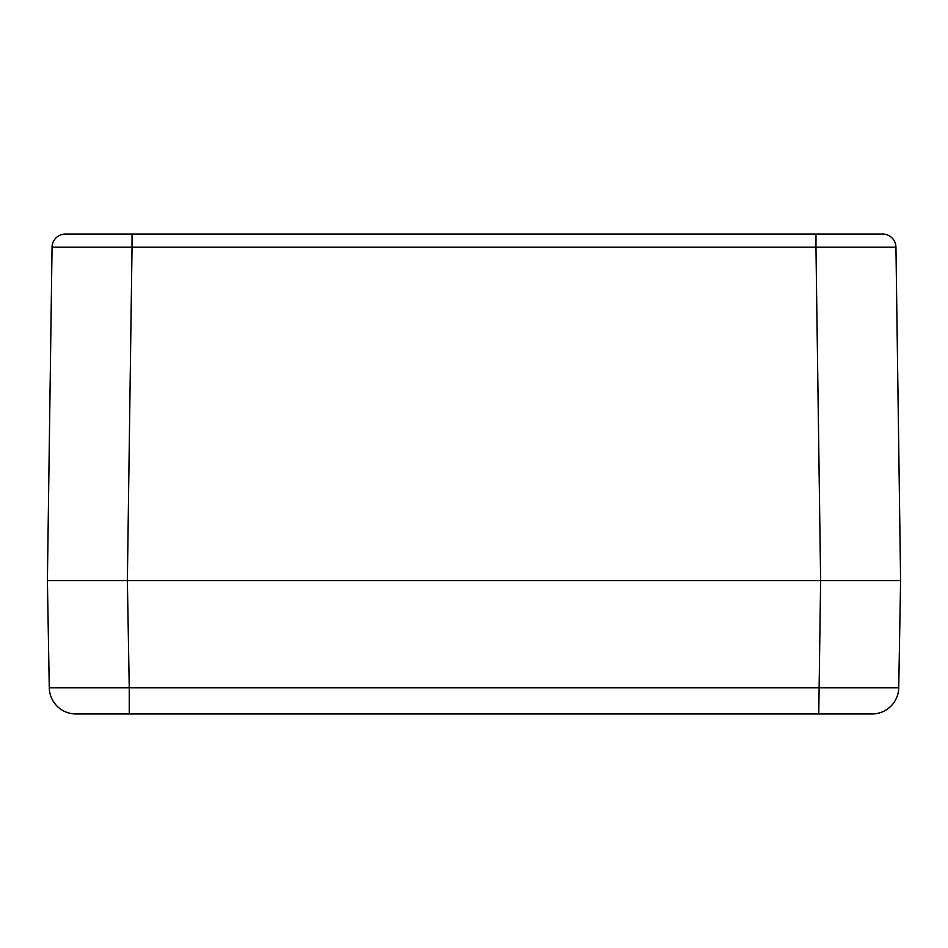 <?xml version="1.0" encoding="UTF-8"?>
<svg xmlns="http://www.w3.org/2000/svg" width="948" height="948" viewBox="0 0 948 948"><rect width="100%" height="100%" fill="white"/><g stroke="black" fill="none" stroke-linecap="round" stroke-linejoin="round"><path stroke-width="1.42" d="M815.967 234.038L882.612 234.038L815.967 234.038L815.967 247.179L815.967 234.038L65.388 234.038L132.033 234.038L132.033 247.179L895.943 247.179L900.6 580.65L47.4 580.65L52.057 247.179L132.033 247.179L127.376 580.65L853.935 580.65M94.065 580.65L47.4 580.65L52.057 247.179A13.331 13.331 0 0 1 65.388 234.038A13.331 13.331 90 0 0 52.057 247.179A13.331 13.331 90 0 1 65.388 234.038M882.612 234.038A13.331 13.331 0 0 1 895.943 247.179A13.331 13.331 -90 0 0 882.612 234.038A13.331 13.331 -90 0 1 895.943 247.179M178.046 713.962L92.584 713.962M872.077 713.962A26.663 26.663 0 0 0 898.728 687.762A26.663 26.663 -90 0 1 872.077 713.962L75.923 713.962A26.663 26.663 0 0 1 49.272 687.762L47.4 580.65L49.272 687.762L129.248 687.762L127.376 580.65M900.6 580.65L898.728 687.762L129.248 687.762L129.248 713.962M818.752 713.962L820.624 580.65L815.955 247.179"/></g></svg>
